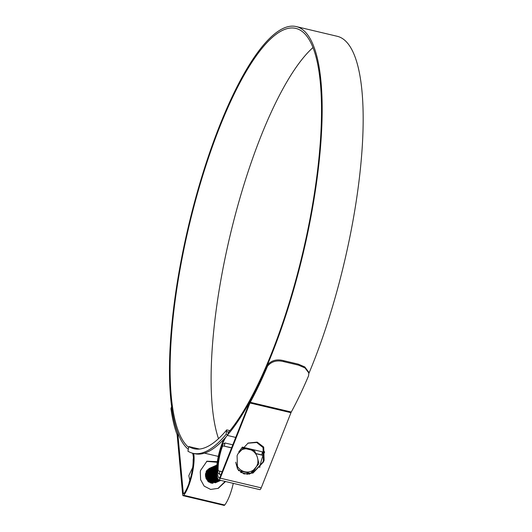 <?xml version="1.0" encoding="UTF-8"?>
<svg xmlns="http://www.w3.org/2000/svg" width="532" height="532" viewBox="0 0 532 532"><rect width="100%" height="100%" fill="white"/><g stroke="black" fill="none" stroke-linecap="round" stroke-linejoin="round"><path stroke-width="0.8" d="M187.929 451.189A219.989 59.158 -76.7 0 0 192.903 453.284A219.989 59.158 -76.7 0 0 226.08 434.378L226.738 429.883A215.3 57.902 103.3 0 1 193.981 448.722A215.3 57.902 103.3 0 1 188.913 446.548L187.929 451.189M192.903 453.284L194.659 453.703A219.989 59.158 -76.7 0 0 227.836 434.797L226.08 434.378M199.493 449.055L188.913 446.548M229.95 430.641L226.738 429.883M227.836 434.797L228.348 431.957L226.592 431.538M228.348 431.957L228.787 432.064M263.573 453.55A219.989 59.158 -76.7 0 0 264.603 452.566M235.796 462.162A11.717 11.059 66.2 0 0 236.228 463.824A11.717 11.059 66.2 0 0 244.72 471.738A11.717 11.059 66.2 0 0 255.254 468.333A11.717 11.059 66.2 0 0 257.288 457.015A11.717 11.059 66.2 0 0 248.796 449.101A11.717 11.059 66.2 0 0 238.702 452.02M235.796 462.614L237.598 469.164M255.553 467.974A13.533 12.768 -113.8 0 1 250.698 473.367M250.479 473.493A13.533 12.768 -113.8 0 1 249.382 474.052A13.533 12.768 -113.8 0 1 249.062 474.185L249.382 474.052M209.808 481.779L209.867 481.44M210.845 481.42L210.911 481.088M210.898 482.418L207.759 480.755M211.317 481.214L211.384 480.881M214.449 481.719L213.219 481.36M213.585 480.117L213.651 479.778M213.684 480.17L213.744 479.837M214.057 479.904L214.123 479.565M214.157 479.964L214.223 479.631M214.529 479.698L214.596 479.359M214.509 482.211L214.077 481.952M210.705 482.73L212.993 483.269M205.405 475.847L208.032 481.014L215.433 482.717L216.265 482.351M205.884 478.188L207.912 481.068L215.314 482.77L216.218 482.404M215.985 482.511L216.69 482.198M210.16 468.014L205.818 473.493L208.384 480.862L215.786 482.564L217.162 481.992M216.81 482.145L217.149 481.952M210.399 467.921L205.937 473.44L208.504 480.808L215.906 482.511L216.577 482.251M210.632 467.801L206.296 473.287L208.857 480.655L216.258 482.351L217.395 481.872M210.692 467.774L206.409 473.234L208.976 480.602L216.378 482.305L217.049 482.045M211.164 467.568L206.882 473.028L209.448 480.396L216.85 482.092L217.681 481.726M210.925 467.668L206.768 473.081L209.329 480.443L216.73 482.145L217.635 481.779M217.402 481.892L217.867 481.666M217.754 481.726L218.093 481.54M211.636 467.362L207.354 472.815L209.921 480.183L217.322 481.886L218.153 481.52M211.397 467.462L207.241 472.868L209.801 480.236L217.202 481.939L218.107 481.573M217.874 481.679L218.579 481.367M212.049 467.182L207.713 472.662L210.273 480.03L217.674 481.726L219.051 481.154M218.931 481.194L219.264 480.988M212.122 467.182L207.826 472.609L210.393 479.977L217.794 481.679L218.466 481.42M212.521 466.97L208.185 472.456L210.745 479.817L218.147 481.52L219.284 481.041M212.594 466.976L208.298 472.403L210.865 479.771L218.266 481.467L218.938 481.214M213.465 466.557L208.77 472.19L211.337 479.558L218.738 481.261L219.57 480.895M212.993 466.764L208.657 472.243L211.217 479.611L218.619 481.314L219.523 480.948M219.29 481.054L219.756 480.828M219.643 480.895L219.982 480.709M213.711 466.464L209.249 471.984L211.809 479.352L219.211 481.054L220.228 480.622M213.345 466.604L209.129 472.037L211.689 479.405L219.091 481.108L219.995 480.742M220.115 480.689L220.454 480.496M213.957 466.384L209.601 471.831L212.162 479.199L219.563 480.895L220.467 480.529M213.997 466.318L209.721 471.778L212.281 479.146L219.683 480.842L220.787 480.396L220.155 480.635L212.753 478.933L210.193 471.571L214.482 466.145M220.587 480.482L213.226 478.727L210.665 471.359L214.941 465.906M214.23 466.212L210.073 471.618L212.634 478.986L220.035 480.689L220.787 480.396L213.106 478.78L210.546 471.412L214.762 465.979M215.174 465.799L211.018 471.206L213.578 478.574L220.66 480.369M215.413 465.693L211.138 471.153L213.698 478.521L220.62 480.356M215.473 465.673L211.49 470.993L214.057 478.361L220.434 480.316M215.886 465.487L211.61 470.946L214.17 478.315L220.348 480.29M216.118 465.38L211.962 470.787L214.529 478.155L219.962 480.203M216.371 465.307L212.082 470.734L214.642 478.102L219.763 480.157M216.77 465.101L212.434 470.581L215.001 477.949L218.685 479.844M217.874 478.873L215.945 477.53L213.379 470.162L216.89 465.074L212.554 470.527L215.114 477.896L218.572 479.744M218.16 479.266L215.586 477.689L213.026 470.321L216.896 465.048L212.906 470.374L215.473 477.736L218.26 479.392M216.89 465.094L213.498 470.108L216.059 477.477L217.821 478.7M216.684 465.221L213.851 469.956L216.418 477.324L217.595 478.221M216.876 465.201L213.97 469.902L216.537 477.271L217.528 478.049M216.863 465.32L214.323 469.749L217.335 477.497M216.857 465.374L214.443 469.696L217.275 477.297M216.843 465.56L214.795 469.537L217.109 476.665M216.837 465.633L214.915 469.49L217.056 476.439M216.81 465.906L215.267 469.33L216.916 475.701M215.686 469.51L216.87 475.435M216.763 466.424L215.739 469.124L216.75 474.557M216.75 466.591L215.859 469.071L216.717 474.231M216.697 467.256L216.211 468.911L216.624 473.088M216.677 467.562L216.597 472.622M209.887 481.32L209.934 480.948M209.947 480.815L209.967 480.383M209.974 480.23L209.96 479.724L209.947 480.21M209.947 479.538L209.874 478.886M209.827 478.62L209.468 477.324M209.043 476.359L208.331 475.229M208.165 475.016L207.739 474.524M209.987 481.387L210.04 481.021M210.054 480.895L210.08 480.482M210.087 480.336L210.087 479.851M210.08 479.671L210.02 479.066M209.987 478.833L209.781 477.876M210.552 479.465L210.492 478.86M210.459 478.62L210.253 477.669M210.931 480.975L210.985 480.609M210.998 480.476L211.024 480.064M211.031 479.917L211.031 479.432M210.931 478.414L210.725 477.457M211.404 480.762L211.457 480.396M211.47 480.27L211.497 479.857M211.503 479.711L211.503 479.226M211.497 479.046L211.443 478.441M209.555 474.158L209.143 473.713M211.776 480.489L211.822 480.117M211.836 479.984L211.856 479.551M211.862 479.399L211.849 478.893M211.836 478.707L211.763 478.049M211.716 477.783L211.357 476.492M210.931 475.528L210.22 474.398M209.023 473.108L208.69 472.842M206.629 476.832L206.808 471.778M211.969 478.84L211.916 478.235M210.738 474.93L210.173 474.132M210.027 473.946L209.615 473.507M212.248 480.283L212.295 479.904M212.308 479.771L212.328 479.345M212.335 479.192L212.321 478.687L212.315 479.172M212.308 478.494L212.235 477.842M212.188 477.576L211.829 476.28M211.404 475.322L210.692 474.185M210.532 473.979L210.1 473.48L210.519 473.906M209.608 473.034L209.974 473.347L209.608 473.001M209.495 472.901L209.162 472.635M207.101 476.619L207.287 471.571M212.348 480.349L212.401 479.984M212.414 479.851L212.441 479.438M212.448 479.292L212.448 478.807M212.441 478.634L212.388 478.029M211.949 476.233L211.523 475.269M211.211 474.717L210.645 473.926M210.499 473.739L210.187 472.11L210.951 469.936M212.72 480.077L212.767 479.698M212.78 479.565L212.8 479.139M212.807 478.98L212.793 478.474L212.787 478.966M212.78 478.288L212.707 477.636M212.66 477.37L212.301 476.074M211.876 475.116L211.164 473.979M211.005 473.766L210.572 473.274M210.08 472.828L210.446 473.141L210.08 472.795M209.967 472.695L209.635 472.429M212.82 480.143L212.873 479.778M212.886 479.645L212.913 479.232M212.92 479.086L212.92 478.601M212.827 477.583L212.614 476.625M212.421 476.02L211.995 475.063M211.683 474.511L211.118 473.713M210.971 473.533L210.559 473.088M213.192 479.864L213.239 479.492M213.252 479.359L213.279 478.926M213.279 478.773L213.266 478.268L213.259 478.753M213.252 478.082L213.179 477.423M213.133 477.164L212.773 475.867M212.348 474.903L211.636 473.773M211.477 473.56L211.044 473.068M210.918 472.935L210.552 472.589M210.439 472.483L210.107 472.217M213.292 479.931L213.345 479.565M213.359 479.438L213.385 479.026M213.392 478.873L213.392 478.394M212.155 474.305L211.59 473.507M211.443 473.327L211.031 472.882M213.665 479.658L213.711 479.279M213.724 479.146L213.751 478.72M213.751 478.567L213.738 478.062M213.724 477.869L213.651 477.217M213.605 476.951L213.246 475.661M212.82 474.697L212.108 473.56M211.949 473.354L211.517 472.855M211.024 472.409L211.39 472.722L211.024 472.376M210.911 472.276L210.579 472.01M213.764 479.724L213.817 479.359M213.831 479.226L213.864 478.813M213.864 478.667L213.864 478.188M211.916 473.114L211.563 472.729M214.197 478.94L214.223 478.514M214.223 478.361L214.21 477.849M214.203 477.663L214.123 477.011M214.077 476.745L213.718 475.448M213.292 474.491L212.581 473.354M214.236 479.518L214.29 479.152M214.303 479.019L214.336 478.607M214.336 478.461L214.336 477.975M214.243 476.958L214.03 476M213.837 475.395L213.412 474.438M213.099 473.886L212.567 473.128M214.609 479.239L214.655 478.867M214.669 478.733L214.695 478.301M214.695 478.049L214.682 477.643M214.675 477.457L214.596 476.805M214.549 476.539L214.19 475.242M213.771 474.278L213.059 473.148M212.893 472.935L212.461 472.443M211.856 471.864L211.523 471.591M214.795 477.51L214.748 476.985M214.709 476.705L214.502 475.794M213.571 473.68L213.039 472.921M212.86 472.702L212.454 472.256M215.254 474.777L214.828 473.812M216.032 478.614L216.078 478.241M216.112 477.523L216.105 477.018M216.092 476.832L216.012 476.18M215.965 475.914L215.606 474.617M215.187 473.66L214.476 472.522M214.31 472.31L213.877 471.818M216.132 478.68L216.178 478.315M216.231 477.517L216.225 477.144M216.125 476.08L215.919 475.169M214.988 473.054L214.456 472.296M214.748 471.864L214.403 471.485M217.029 477.689L217.056 477.264M216.724 474.724L216.551 474.198M216.132 473.241L215.42 472.103M215.254 471.897L214.828 471.399L215.247 471.824M214.216 470.82L213.884 470.554M211.822 474.537L212.009 469.49M215.932 472.635L215.374 471.844M215.693 471.452L215.287 471.006M215.161 470.88L214.808 470.561M216.165 471.246L215.759 470.8M215.633 470.674L215.28 470.354M216.564 471.133L216.245 470.773M215.746 470.328L216.112 470.64L215.746 470.295M213.239 473.919L213.425 468.865M209.781 468.439L209.382 468.486M216.557 470.946L216.231 470.587M216.105 470.468L215.753 470.142M212.268 468.439L212.74 467.954M216.218 470.122L216.564 470.414L216.218 470.089M213.711 473.706L213.897 468.659M209.734 468.326L209.349 468.413M216.564 470.248L216.225 469.936M215.719 482.63L207.946 481.407L205.518 473.626L209.262 468.406M212.647 468.22L212.946 467.774M209.927 468.127L206.941 470.308M209.568 468.266L208.89 468.599M212.9 467.841L213.285 467.555M216.231 470.561L216.491 468.14M215.606 472.875L215.786 467.821M213.372 467.628L213.791 467.349M215.58 466.983L215.739 466.591M212.288 467.089L211.809 467.282M216.185 466.803L215.42 467.781M215.706 466.517L215.267 466.797M216.77 466.052L215.387 469.277M206.316 474.045L206.655 474.325M206.775 474.438L207.148 474.81M207.287 474.956L207.746 475.535M207.939 475.801L209.063 478.408M209.129 478.733L209.229 479.465M209.242 479.671L209.256 480.21M209.249 480.376L209.222 480.822M209.209 480.961L209.156 481.347M208.817 481.653L208.883 481.28M208.896 481.147L208.943 480.728M208.95 480.576L208.956 480.083M208.95 479.897L208.896 479.259M208.857 479.006L208.544 477.783M208.085 476.732L207.394 475.681M207.227 475.482L206.802 475.016M206.669 474.89L206.296 474.564M206.183 474.471L205.844 474.225M209.182 481.892L209.262 481.56M209.289 481.44L209.355 481.074M209.369 480.941L209.415 480.522M209.422 480.369L209.428 479.877M209.422 479.691L209.369 479.053M209.329 478.793L209.016 477.57M208.557 476.526L207.866 475.475M207.706 475.276L207.274 474.81M207.141 474.684L206.768 474.358M206.655 474.265L206.316 474.012M209.655 481.686L209.734 481.354M209.761 481.234L209.827 480.862M209.841 480.735L209.887 480.31M209.894 480.163L209.901 479.664M209.801 478.587L209.488 477.364M209.029 476.32L208.338 475.269M207.613 474.471L207.261 474.165M207.128 474.052L206.788 473.806M210.127 481.48L210.207 481.141M210.233 481.028L210.3 480.655M210.313 480.522L210.359 480.103M210.366 479.272L210.313 478.64M208.085 474.265L207.733 473.952M210.599 481.267L210.679 480.935M210.705 480.815L210.772 480.449M210.792 480.263L210.832 479.897M210.838 479.744L210.845 479.252M210.845 479.066L210.785 478.428M208.557 474.059L208.205 473.746M210.466 482.544L207.812 480.728L206.549 479.212M211.071 481.061L211.151 480.728M211.27 480.05L211.304 479.691M211.31 479.538L211.317 479.039M211.317 478.86L211.257 478.221M209.595 474.438L209.162 473.972M209.029 473.846L208.677 473.54M210.938 482.338L208.285 480.522L207.021 479.006M211.736 479.897L211.776 479.478M211.783 479.332L211.789 478.833M211.789 478.647L211.729 478.015M210.067 474.231L209.635 473.766M209.502 473.64L209.149 473.334M212.554 482.557L211.37 482.211M212.122 480.19L212.188 479.824M212.208 479.691L212.248 479.272M212.255 479.119L212.268 478.627M212.261 478.441L212.202 477.803M212.168 477.55L211.849 476.326M211.39 475.276L210.699 474.225M210.539 474.025L210.107 473.56M209.974 473.433L209.608 473.108M206.383 471.658L206.808 470.847M213.033 482.344L211.842 481.999M211.889 481.919L209.236 480.103L207.965 478.587M212.487 480.436L212.567 480.103M212.594 479.984L212.66 479.611M212.68 479.485L212.72 479.066M212.727 478.913L212.74 478.414M211.011 473.819L210.579 473.347M210.446 473.221L210.08 472.901M209.96 472.808L209.628 472.556M213.505 482.138L212.182 482.025L209.176 480.137M212.96 480.23L213.039 479.891M213.066 479.778L213.133 479.405M213.152 479.272L213.192 478.853M213.199 478.707L213.212 478.208M211.483 473.606L211.051 473.141M210.918 473.014L210.552 472.689M210.433 472.596L210.1 472.349M212.261 483.076L210.512 482.93M213.432 480.017L213.512 479.684M213.538 479.571L213.605 479.199M213.625 479.066L213.665 478.647M211.955 473.4L211.57 472.981M211.39 472.808L211.024 472.483M210.905 472.389L210.572 472.143M212.733 482.863L210.978 482.724M213.904 479.811L213.984 479.478M214.01 479.359L214.077 478.993M214.097 478.86L214.137 478.441M212.428 473.194L212.049 472.775M211.377 472.183L211.044 471.931M207.214 470.754L206.443 471.738M212.468 482.757L211.45 482.517M213.778 481.088L211.124 479.272L209.854 477.756M214.376 479.605L214.456 479.272M214.482 479.152L214.549 478.78M214.576 478.594L214.609 478.228M214.522 476.473L214.21 475.282M213.751 474.238L213.086 473.214M212.94 482.551L211.922 482.305M215.393 481.307L214.203 480.961M214.25 480.881L211.596 479.066L210.326 477.543M214.848 479.392L214.935 479.059M214.955 478.946L215.021 478.574M215.048 478.388L215.081 478.022M215.088 477.124L215.041 476.559M213.372 472.775L212.993 472.356M206.542 470.887L207.041 470.454M213.412 482.344L212.394 482.098M215.866 481.094L214.675 480.748M215.566 477.57L215.573 477.171M213.285 471.977L212.933 471.665M206.975 470.72L207.513 470.248M212.62 483.043L213.026 482.89L212.62 483.043M215.793 478.98L215.879 478.647M215.939 475.847L215.633 474.657M215.167 473.613L214.502 472.589M206.915 471.532L208.158 469.836M216.81 480.682L215.62 480.336M215.666 480.256L213.013 478.441L211.743 476.925M216.418 475.675L216.105 474.451M215.64 473.407L214.955 472.349M213.744 471.139L213.405 470.893M211.989 483.236L212.487 483.096M214.263 482.185L214.835 482.052M216.138 480.044L213.485 478.235L212.215 476.712M216.936 477.556L216.97 477.191M216.983 476.945L216.99 476.546M216.823 475.103L216.577 474.245M216.112 473.194L215.427 472.143M215.261 471.944L214.828 471.478M212.461 483.029L212.96 482.89M215.32 481.493L214.283 481.267M216.584 472.988L215.899 471.937M215.733 471.738L215.3 471.266M215.174 471.139L214.802 470.82M208.863 469.882L209.402 469.417M207.081 470.434L206.582 470.827M214.516 482.211L214.915 482.059L214.516 482.211M216.517 481.201L214.755 481.061M216.896 479.944L213.904 478.055M216.205 471.525L215.779 471.059M215.646 470.933L215.274 470.607M215.161 470.514L214.822 470.268M208.637 469.603L208.291 469.769M207.566 470.208L207.021 470.647M208.398 481.799L210.399 482.617M212.687 482.577L213.206 482.657M214.782 481.985L215.267 481.839M217.668 479.212L214.901 477.61L213.638 476.087M216.118 470.727L215.746 470.401M215.633 470.308L215.294 470.062M209.109 469.39L208.763 469.557M208.63 469.63L208.198 469.896M208.039 470.002L207.493 470.441M207.28 470.64L206.529 471.538M206.23 472.017L205.392 474.704M213.159 482.371L213.678 482.451M213.877 482.404L214.383 482.265M216.564 470.494L216.218 470.195M216.105 470.102L215.766 469.849M208.511 469.796L207.965 470.235M207.753 470.434L207.001 471.332M206.702 471.811L205.837 475.136M208.231 480.549L211.344 482.198M213.631 482.165L214.15 482.238M214.349 482.198L214.855 482.052M216.571 469.889L216.238 469.643M209.615 469.271L210.08 468.965M208.983 469.59L208.438 470.022M208.225 470.222L207.473 471.126M207.174 471.605L206.31 474.93M208.704 480.343L211.816 481.992M214.822 481.992L215.327 481.846M209.442 469.397L208.91 469.816M208.697 470.015L207.946 470.913M207.646 471.399L206.782 474.724M212.867 481.892L213.911 482.138M214.582 481.746L215.094 481.826M209.648 479.924L212.76 481.573M217.149 480.941L217.628 480.802M213.831 467.834L213.053 468.825M212.414 467.961L212.082 468.087M210.592 479.512L213.704 481.161M216.71 481.154L217.216 481.014M213.385 467.508L212.993 467.714M211.064 479.299L214.177 480.948M216.271 481.094L216.99 480.995M217.182 480.948L217.688 480.808M215.493 466.591L214.981 467.222M213.631 467.734L214.13 467.335M211.537 479.093L214.649 480.742M215.227 480.848L216.444 480.908M216.743 480.888L217.462 480.782M214.064 467.595L214.576 466.99M212.288 468.127L211.743 468.566M211.53 468.765L210.778 469.663M210.479 470.148L209.615 473.473M212.009 478.886L215.121 480.536M215.699 480.642L216.916 480.702M217.216 480.682L217.934 480.576M216.451 467.169L216.63 466.803M213.359 467.548L212.92 467.814M212.76 467.921L212.215 468.359M212.002 468.559L211.251 469.457M212.481 478.674L215.6 480.323M214.33 467.096L213.964 467.269L214.33 467.096M213.232 467.714L212.687 468.153M212.481 468.353L211.723 469.251M211.423 469.729L210.559 473.054M212.96 478.468L216.072 480.117M213.704 467.508L213.159 467.941M212.953 468.14L212.195 469.044M211.896 469.523L211.031 472.848M213.432 478.261L216.544 479.911M213.425 467.934L212.674 468.832M212.368 469.317L211.503 472.642M214.649 467.089L214.103 467.528M213.897 467.728L213.146 468.626M212.84 469.104L211.975 472.429M214.376 477.842L217.488 479.492M218.06 479.598L218.472 479.645M214.822 466.963L214.576 467.315M214.369 467.515L213.618 468.419M213.312 468.898L212.448 472.223M214.848 477.636L217.96 479.285M215.6 466.67L215.048 467.109M214.842 467.309L214.09 468.207M213.784 468.692L212.92 472.017M215.32 477.43L217.96 478.946M215.766 466.544L215.52 466.903M215.314 467.103L214.562 468M214.263 468.479L213.392 471.811M216.258 466.684L215.507 467.581M215.207 468.067L214.343 471.392M216.73 466.478L215.979 467.375M215.679 467.854L214.815 471.186M216.152 467.648L215.287 470.973M216.624 467.442L215.759 470.767M208.863 481.686L208.93 481.32M208.95 481.187L208.996 480.775M209.003 480.629L209.016 480.143M209.016 479.964L208.97 479.352M208.936 479.113L208.71 478.082M207.972 476.413L207.367 475.555M207.214 475.369L206.795 474.923M206.662 474.803L206.296 474.491M206.183 474.398L205.851 474.158M209.335 481.473L209.402 481.108M209.422 480.981L209.468 480.569M209.475 480.423L209.488 479.937M209.488 479.758L209.442 479.146M208.444 476.207L207.839 475.342M207.686 475.156L207.267 474.717M207.134 474.597L206.768 474.285M206.655 474.192L206.323 473.952M209.694 481.713L209.781 481.38M209.808 481.267L209.874 480.901M209.894 480.775L209.941 480.363M209.881 478.694L209.655 477.663M207.128 473.985L206.795 473.746M210.167 481.507L210.253 481.174M210.28 481.061L210.346 480.695M210.366 480.562L210.413 480.15M210.433 479.339L210.386 478.727M210.353 478.487L210.127 477.457M208.078 474.178L207.739 473.886M210.752 480.848L210.818 480.482M210.845 480.296L210.885 479.944M210.891 479.798L210.905 479.312M210.905 479.133L210.858 478.521M210.825 478.281L210.599 477.244M208.551 473.972L208.212 473.673M211.61 482.97L210.459 482.637M211.111 481.088L211.197 480.755M211.317 480.09L211.357 479.738M211.364 479.585L211.377 479.106M211.377 478.926L211.33 478.315M210.333 475.375L209.734 474.511M209.575 474.325L209.156 473.886M209.023 473.766L208.684 473.467M211.783 479.937L211.829 479.525M211.842 479.379L211.856 478.893M211.849 478.72L211.803 478.102M210.812 475.162L210.207 474.305M212.168 480.223L212.235 479.857M212.255 479.731L212.301 479.319M212.321 478.507L212.275 477.896M211.284 474.956L210.679 474.092M212.527 480.463L212.614 480.13M212.64 480.017L212.707 479.651M212.727 479.525L212.773 479.113M212.72 477.443L212.487 476.413M211.756 474.75L211.151 473.886M210.991 473.699L210.572 473.261M209.96 472.735L209.628 472.496M213.006 480.256L213.086 479.924M213.113 479.811L213.179 479.445M213.199 479.319L213.246 478.9M213.186 477.197L212.96 476.207M212.228 474.537L211.65 473.706M211.463 473.493L211.044 473.054M210.918 472.928L210.552 472.616M210.433 472.529L210.1 472.29M213.478 480.05L213.558 479.718M213.585 479.598L213.651 479.239M213.671 479.106L213.718 478.694M213.658 476.991L213.432 475.994M212.7 474.331L212.122 473.5M211.935 473.287L211.57 472.895M210.911 472.316L210.572 472.077M206.083 471.771L206.509 470.946M213.95 479.837L213.864 479.392M214.057 479.392L214.123 479.026M211.384 472.11L211.044 471.871M214.423 479.631L214.502 479.299M214.529 479.186L214.596 478.82M214.629 478.634L214.662 478.281M214.602 476.572L214.376 475.581M213.645 473.919L213.066 473.088M214.895 479.425L214.975 479.093M215.001 478.98L215.074 478.614M215.101 478.421L215.134 478.069M215.154 477.191L215.114 476.645M213.352 472.662L212.986 472.27M207.387 471.319L207.906 470.321M215.626 477.616L215.633 477.231M207.859 471.113L208.611 470.102M216.338 480.888L215.187 480.556M215.839 479.006L215.925 478.674M216.045 478.009L216.078 477.656M216.019 475.947L215.793 474.956M215.061 473.294L214.482 472.463M216.517 477.803L216.551 477.443M216.497 475.781L216.265 474.75M215.533 473.081L214.928 472.223M213.744 471.073L213.412 470.827M207.241 470.215L206.875 470.394M211.949 483.236L212.474 483.096M216.99 477.59L217.023 477.237M216.005 472.875L215.4 472.01M214.216 470.86L213.884 470.621M211.457 483.162L212.215 483.069M212.421 483.023L212.946 482.883M216.477 472.669L215.872 471.804M215.719 471.618L215.294 471.179M215.167 471.059L214.802 470.747M211.929 482.956L212.687 482.857M216.192 471.412L215.766 470.966M215.161 470.448L214.828 470.208M208.664 469.59L208.285 469.776M208.152 469.849L207.706 470.128M208.052 481.507L210.12 482.497M210.765 482.65L212.082 482.763M212.401 482.75L213.159 482.65M216.564 471.093L216.245 470.76M215.633 470.235L215.3 469.995M209.136 469.384L208.757 469.57M208.624 469.643L208.178 469.922M206.13 472.296L205.518 474.165L205.685 477.244M212.88 482.537L213.631 482.444M213.837 482.404L214.363 482.258M216.105 470.029L215.773 469.789M211.164 469.656L211.689 468.659M209.096 469.43L208.65 469.709M208.484 469.829L207.919 470.301M206.602 472.084L205.99 473.952L206.157 477.038M213.352 482.331L214.103 482.238M208.956 469.623L208.391 470.095M207.493 478.793L208.763 480.316L211.537 481.879M213.824 482.125L214.582 482.025M212.654 481.819L213.977 481.932M214.296 481.919L215.054 481.819M208.438 478.381L209.708 479.897L212.481 481.46M214.768 481.706L215.527 481.613M215.726 481.566L216.251 481.427M216.404 481.38L216.803 481.227M216.551 472.456L216.451 468.306M212.421 467.954L212.088 468.08M209.382 477.962L210.652 479.478L213.425 481.041M215.713 481.294L216.471 481.194M216.677 481.154L217.196 481.014M213.997 468.406L215.101 466.916M216.185 481.081L216.943 480.988M216.657 480.875L217.415 480.775M210.798 477.337L212.069 478.853L214.842 480.416M217.129 480.669L217.887 480.569M210.852 470.215L210.246 472.084L210.406 475.162M211.27 477.131L212.541 478.647L215.314 480.21M212.428 468.439L211.636 469.443M211.324 470.002L210.719 471.871L210.878 474.956M213.684 467.542L213.119 468.014M212.9 468.227L212.108 469.237M211.796 469.796L211.191 471.665L211.35 474.75M214.762 466.936L214.316 467.216M214.157 467.329L213.591 467.801M213.372 468.02L212.581 469.031M212.694 476.506L213.957 478.022L216.73 479.585M212.74 469.384L212.135 471.252L212.295 474.331M214.316 467.608L213.525 468.612M213.212 469.171L212.607 471.039L212.767 474.125M214.11 475.881L215.374 477.397L217.927 478.893M215.261 467.189L214.476 468.2M215.101 468.34L214.496 470.208L214.662 473.294M216.73 466.843L216.364 467.362M216.471 474.843L216.863 475.409M216.524 467.714L215.912 469.583L216.078 472.669M247.752 474.318L240.524 472.323M238.389 470.554L250.107 473.334A13.28 12.535 66.2 0 0 250.911 473.074L250.107 473.334M250.911 473.074L258.645 464.004A13.28 12.535 66.2 0 0 258.805 463.146L258.645 464.004M258.805 463.146L257.288 457.015L254.828 451.302A13.28 12.535 66.2 0 0 254.176 450.697L254.828 451.302M254.176 450.697L242.466 447.917A13.28 12.535 66.2 0 0 241.661 448.177L242.466 447.917M241.661 448.177L238.755 451.921M242.06 447.771L241.455 448.037M250.665 473.413L248.85 474.212M193.429 458.252L193.136 459.861A21.347 5.739 103.3 0 1 192.158 470.78A21.347 5.739 103.3 0 1 189.033 482.65M214.808 471.093A7.814 7.375 -113.8 0 1 215.201 471.498M216.325 482.331L215.912 482.544M193.136 459.861L193.316 458.897L193.136 459.861M218.12 469.836A21.347 5.739 103.3 0 1 222.223 447.046L222.682 444.499A22.909 6.158 -76.7 0 0 217.661 472.383L218.12 469.836L218.399 470.906L222.183 471.658M219.856 471.106L219.297 474.198L221.013 474.604M255.992 453.696L262.868 455.326L262.635 456.622A21.347 5.739 -76.7 0 0 259.689 467.542M222.682 444.499L224.916 442.957L232.797 444.825M242.339 447.086L262.402 451.841L263.094 454.075M263.26 453.51L262.821 455.951L262.868 455.326L261.85 454.94L255.912 453.53M231.633 447.778L222.901 445.856L231.58 447.911M219.297 474.198L217.661 472.383M222.901 445.856L222.223 447.046M218.499 438.661A217.176 58.4 103.3 0 1 221.152 278.396A217.176 58.4 103.3 0 1 313.029 47.514M188.68 447.439A217.176 58.4 103.3 0 1 180.155 268.68A217.176 58.4 103.3 0 1 295.905 28.422A217.176 58.4 103.3 0 1 311.499 210.812A217.176 58.4 103.3 0 1 228.201 432.755M171.59 406.681L170.958 408.643A221.079 59.451 -76.7 0 0 177.07 434.558A3.126 0.838 103.3 0 1 177.169 435.056L182.662 494.7A3.904 1.051 -76.7 0 0 183.101 495.684A3.904 1.051 -76.7 0 0 183.746 495.285A24.944 6.71 -76.7 0 0 192.956 470.235A24.944 6.71 -76.7 0 0 193.688 453.47M217.329 461.67L206.948 461.204L200.531 470.468A24.944 6.71 103.3 0 1 200.278 471.97L200.617 479.704L204.175 486.128L210.652 489.44L218.286 488.329L225.541 481.52M217.967 488.469L225.136 481.427M171.597 407.259A219.204 58.952 -76.7 0 0 177.655 432.902A5.001 1.343 103.3 0 1 177.814 433.706L183.307 493.35A2.028 0.545 -76.7 0 0 183.533 493.862A2.028 0.545 -76.7 0 0 183.866 493.656A23.069 6.204 -76.7 0 0 192.391 470.481A23.069 6.204 -76.7 0 0 192.577 453.204M188.268 449.301A219.051 58.906 103.3 0 1 179.583 268.933A219.051 58.906 103.3 0 1 296.337 26.6A219.051 58.906 103.3 0 1 312.065 210.566A219.051 58.906 103.3 0 1 227.862 434.644M296.337 26.6L337.335 36.316A219.051 58.906 103.3 0 1 353.062 220.281A219.051 58.906 103.3 0 1 308.906 373.378M226.273 436.619A23.069 6.204 -76.7 0 0 218.153 459.814A23.069 6.204 -76.7 0 0 219.217 478.082A2.028 0.545 -76.7 0 0 219.277 478.115A2.028 0.545 -76.7 0 0 219.989 477.184L249.741 402.012A5.001 1.343 103.3 0 1 250.246 400.922A219.204 58.952 -76.7 0 0 267.363 365.065C271.413 360.344 276.846 358.881 283.662 360.669L298.306 364.141L304.789 366.934L308.633 372.021M252.68 473.167L262.715 462.321L263.38 460.632L263.067 447.552L256.73 442.504L247.792 443.216M264.451 451.482A23.069 6.204 -76.7 0 0 262.968 455.119M217.236 462.288L206.609 461.357M189.784 480.416L188.833 475.621L192.67 467.542M214.489 478.733L214.629 479.139M211.297 474.544L212.182 475.841M212.813 476.931L213.226 477.763M213.558 478.554L213.738 479.013M183.101 495.684L224.105 505.4A3.904 1.051 -76.7 0 0 224.743 505.001A24.944 6.71 -76.7 0 0 233.275 483.355M223.992 439.146A24.944 6.71 -76.7 0 0 217.096 463.345A24.944 6.71 -76.7 0 0 218.725 479.877A3.904 1.051 -76.7 0 0 218.845 479.937A3.904 1.051 -76.7 0 0 220.221 478.155L249.967 402.983A3.126 0.838 103.3 0 1 250.279 402.298A221.079 59.451 -76.7 0 0 267.576 366.076L267.363 365.065M259.722 489.593A3.904 1.051 -76.7 0 0 259.849 489.653A3.904 1.051 -76.7 0 0 261.219 487.871L290.971 412.699A3.126 0.838 103.3 0 1 291.283 412.014A221.079 59.451 -76.7 0 0 308.573 375.792L308.839 372.979L304.996 367.938L298.512 365.145L298.306 364.141M264.118 460.313L263.719 447.079L257.189 442.105L248.158 443.043L237.757 454.062L237.092 455.744L237.491 468.978L244.022 473.952L253.052 473.008L263.453 461.995L264.118 460.313L263.38 460.632M283.662 360.669L283.869 361.68L298.512 365.145M283.869 361.68C277.039 359.891 271.606 361.354 267.576 366.076M170.958 408.643L171.77 406.042M224.916 442.957L224.364 446.055M261.85 454.94L262.402 451.841M227.31 435.422L235.729 437.417M183.307 493.35L183.979 493.51M183.746 495.285L224.743 505.001M249.967 402.983L290.971 412.699M220.221 478.155L261.219 487.871M250.279 402.298L291.283 412.014M262.715 462.321L263.453 461.995M204.481 453.138L218.293 456.409M193.415 457.986L193.169 459.329M218.845 479.937L259.849 489.653M308.627 371.968L308.839 372.979"/></g></svg>
